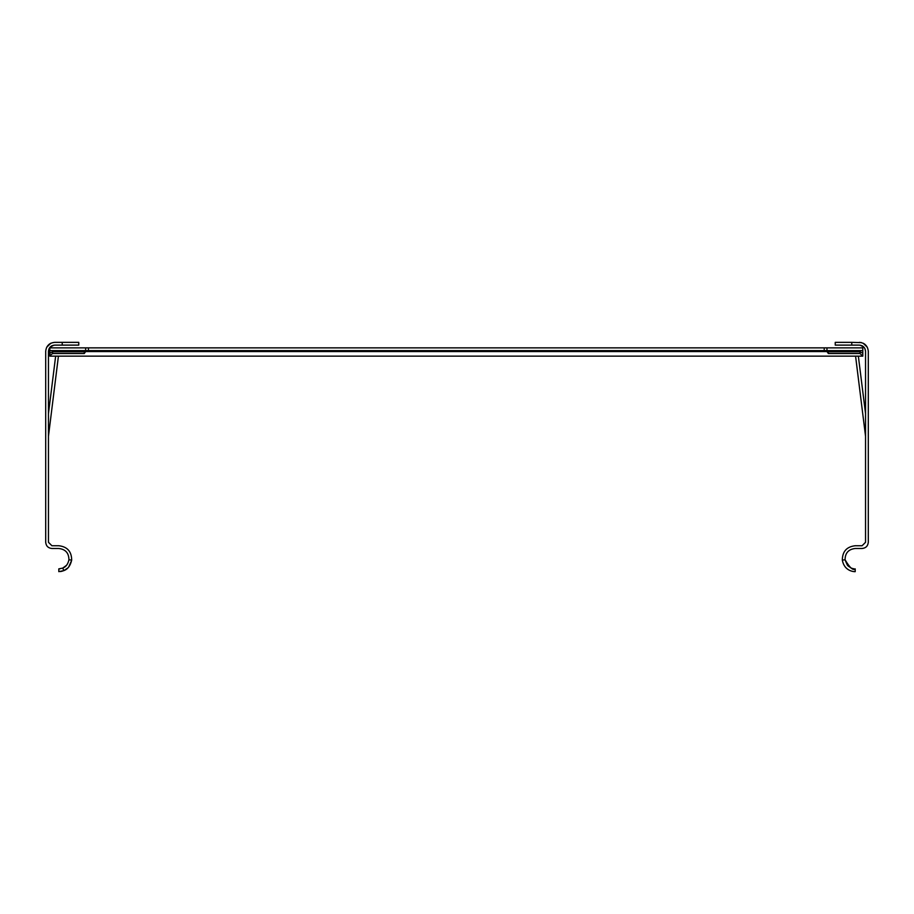 <?xml version="1.0" encoding="UTF-8"?>
<svg xmlns="http://www.w3.org/2000/svg" width="914" height="914" viewBox="0 0 914 914"><rect width="100%" height="100%" fill="white"/><g stroke="black" fill="none" stroke-linecap="round" stroke-linejoin="round"><path stroke-width="1.37" d="M861.114 342.533L859.343 342.362C864.747 342.933 867.729 345.915 868.3 351.319L868.3 542.288C867.9 546.035 865.844 548.103 862.096 548.491L855.207 548.491C848.5 549.268 845.13 553.027 845.073 559.779L842.331 560.076C842.4 551.496 846.695 546.721 855.207 545.738L862.096 545.738L865.547 542.288L865.547 351.319L864.85 348.474L865.547 351.319C865.147 347.571 863.079 345.515 859.343 345.115L835.236 345.115L835.236 342.362L851.768 342.362L851.768 345.115M865.547 436.298L855.573 356.14M858.349 356.14L865.547 413.699M864.85 344.258L863.147 343.207L867.34 347.286M864.187 347.446L860.36 345.195M861.571 342.636L851.768 342.362M863.513 346.726L862.233 345.835M862.073 345.743L859.343 345.115M855.161 568.885L855.207 568.885C853.128 570.782 849.757 567.743 845.073 559.779M851.22 568.074L852.888 568.622M853.036 568.645L854.11 568.828M845.119 560.111L847.461 565.309M847.964 565.857L851.048 567.994M855.207 571.638L855.207 568.885L855.207 571.638C856.269 571.673 844.582 572.564 842.331 560.076L842.388 560.488M845.359 567.103L845.998 567.8M853.813 571.57L855.15 571.638M68.881 560.111L68.927 559.779C68.87 553.027 65.5 549.268 58.793 548.491L51.904 548.491C48.156 548.103 46.1 546.035 45.7 542.288L45.7 351.319C46.271 345.915 49.253 342.933 54.657 342.362L78.764 342.362L78.764 345.115L62.232 345.115L62.232 342.362M48.453 436.298L58.427 356.14M48.453 413.699L55.651 356.14M71.669 560.076L68.927 559.779C67.944 564.212 65.888 566.977 62.758 568.085L63.831 570.622C67.807 569.216 70.424 565.697 71.669 560.076C71.6 551.496 67.305 546.721 58.793 545.738L51.904 545.738L48.453 542.288L48.453 351.319C48.853 347.571 50.921 345.515 54.657 345.115L62.232 345.115M49.813 347.446L53.64 345.195M49.15 344.258L50.853 343.207L46.66 347.286M50.487 346.726L51.767 345.835M51.927 345.743L54.657 345.115M58.839 568.885L59.89 568.828M62.78 568.074L66.539 565.309M62.758 568.085L58.793 568.885L58.85 571.638M63.831 570.622L58.793 571.638M60.187 571.57L61.558 571.341M61.729 571.296L63.866 570.61M64.083 570.507L68.002 567.8M68.641 567.103L71.612 560.499M49.15 348.474L48.453 351.319M85.653 350.862L84.282 351.81L52.589 351.81L49.836 353.112L49.836 350.622L85.653 350.622L85.653 347.868L49.836 347.868L49.836 350.622M49.836 351.547L49.836 356.14L862.793 356.14L860.028 353.524L828.347 353.524L826.964 351.547L85.653 351.547L85.653 350.622L862.793 350.622L862.793 353.112L860.028 351.81L828.347 351.81L826.964 350.862M824.211 350.622L824.211 347.868L862.793 347.868L862.793 350.622M862.793 355.695L862.793 353.112M85.653 351.547L84.282 353.524L52.589 353.524L49.836 355.695M52.589 353.524L52.589 351.81M84.282 351.81L84.282 353.524M826.964 347.868L826.964 351.547M824.211 347.868L85.653 347.868M828.347 353.524L828.347 351.81M860.028 351.81L860.028 353.524M88.418 347.868L88.418 350.622"/></g></svg>
